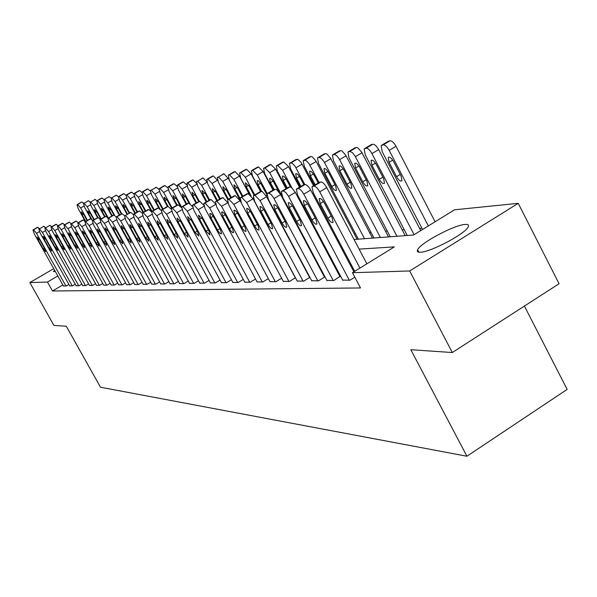 <?xml version="1.0" encoding="UTF-8"?>
<svg xmlns="http://www.w3.org/2000/svg" width="597" height="597" viewBox="0 0 597 597"><rect width="100%" height="100%" fill="white"/><g stroke="black" fill="none" stroke-linecap="round" stroke-linejoin="round"><path stroke-width="0.9" d="M420.325 252.24C417.654 252.344 416.743 251.531 417.594 249.785C420.243 243.069 454.354 224.868 465.115 224.435C468.175 224.218 469.175 225.091 468.1 227.076C465.018 233.994 430.213 252.315 420.325 252.24M55.305 271.478L53.431 271.59L54.588 270.195M524.42 306.067L567.15 389.393L466.929 456.235L100.483 387.222L66.297 326.246L53.909 325.402L29.85 282.575L53.737 268.672M421.9 228.188L419.557 228.382M404.206 229.658L402.169 229.83M387.274 231.061L385.52 231.211M371.043 232.412L369.55 232.531M355.484 233.703L354.23 233.808M354.051 239.494L413.617 235.009L454.489 209.808L518.233 203.331L409.684 270.963L352.454 272.71L394.311 246.904L359.103 249.091M409.684 270.963L452.31 352.536L559.076 283.732L518.233 203.331M417.363 250.359L417.878 250.33M62.819 284.933L52.476 290.993L360.506 287.955L352.454 272.71M367.342 263.538L366.722 263.561M350.991 264.225L349.887 264.27M334.626 264.911L333.79 264.949M318.977 265.575L318.38 265.598M303.985 266.202L303.612 266.225M63.401 285.978L66.192 286.023L68.871 284.456M69.648 285.844L72.513 285.896L75.267 284.276M76.065 285.709L79.013 285.762L81.849 284.097M82.67 285.567L85.699 285.627L88.617 283.911M89.46 285.426L92.58 285.485L95.58 283.717M96.453 285.284L99.662 285.336L102.759 283.515M103.654 285.127L106.96 285.187L110.146 283.306M111.072 284.97L114.482 285.038L117.766 283.09M118.713 284.814L122.228 284.873L125.616 282.866M126.601 284.642L130.221 284.709L133.721 282.635M134.735 284.47L138.474 284.545L142.079 282.396M143.131 284.299L146.989 284.366L150.713 282.15M151.795 284.112L155.787 284.187L159.638 281.888M160.75 283.926L164.876 284L168.861 281.62M170.011 283.732L174.279 283.806L178.399 281.344M179.585 283.523L184.003 283.605L188.264 281.053M189.503 283.314L194.07 283.403L198.488 280.747M199.764 283.097L204.502 283.187L209.077 280.433M210.405 282.874L215.308 282.963L220.054 280.105M221.435 282.642L226.524 282.732L231.449 279.762M232.875 282.396L238.158 282.493L243.278 279.403M244.755 282.142L250.247 282.247L255.561 279.023M257.106 281.881L262.814 281.993L268.344 278.627M269.941 281.612L275.881 281.724L281.635 278.217M283.299 281.321L289.485 281.441L295.478 277.784M297.216 281.03L303.664 281.15L309.91 277.321M311.716 280.717L318.44 280.851L324.962 276.844M324.962 276.836L324.365 276.851M326.85 280.396L333.872 280.53L339.887 276.448M342.656 280.06L349.984 280.202L354.827 277.209M452.31 352.536L410.833 349.715L466.929 456.235M52.476 290.993L47.462 282.038L29.85 282.575M57.827 275.986L47.462 282.038M343.506 250.053L342.417 250.121M327.29 251.061L326.455 251.113M311.768 252.016L311.179 252.053M306.41 243.083L306.992 243.039M321.596 241.934L322.417 241.875M337.462 240.74L338.544 240.658M63.461 286.082L34.171 233.636L32.954 229.912L33.529 229.785L36.499 233.3L65.939 286.03M38.245 240.128L37.275 237.158L39.745 239.927L44.633 248.68L45.588 251.621L43.111 248.837L38.245 240.128L39.454 239.427M37.499 227.315L33.066 229.86L37.499 227.315L39.536 228.591M85.371 221.599L78.103 208.443L76.998 204.689L77.625 204.532L80.655 207.965L87.505 220.368M81.341 202.204L81.998 202.025L83.625 203.323M87.117 220.591L83.804 214.584L81.274 211.883L82.155 214.868L85.752 221.375M69.707 285.956L40.044 232.778L38.82 229.002L39.409 228.867L42.439 232.427L72.252 285.903M44.171 239.352L43.2 236.345L45.715 239.158L50.663 248.024L51.633 251.009L49.103 248.195L44.171 239.352L45.417 238.643M43.297 226.442L43.909 226.293L45.529 227.673M76.125 285.821L46.081 231.897L44.857 228.061L45.462 227.927L48.544 231.539L78.744 285.769M50.275 238.569L49.297 235.517L51.857 238.36L56.872 247.352L57.842 250.382L55.267 247.531L50.275 238.569L51.551 237.83M49.387 225.472L50.021 225.315L51.685 226.741M82.729 285.687L52.29 230.987L51.058 227.099L51.685 226.957L54.82 230.614L85.423 285.627M56.543 237.748L55.566 234.658L58.178 237.539L63.26 246.665L64.23 249.733L61.603 246.845L56.543 237.748L57.857 236.994M55.655 224.472L56.305 224.308L58.028 225.77M94.505 209.502L95.319 212.614L98.072 217.621M90.945 218.86L84.535 207.241L83.423 203.435L84.073 203.271L87.155 206.756L94.244 219.606M87.826 200.92L88.498 200.734L90.177 202.07M93.848 219.838L90.334 213.465L87.759 210.726L88.647 213.756L91.834 219.539M107.363 217.315L103.96 211.137L101.296 208.316L102.177 211.442L105.027 216.614M97.587 217.696L91.14 206.01L90.035 202.152L90.699 201.98L93.841 205.51L101.184 218.83M94.49 199.599L95.184 199.405L96.908 200.771M100.774 219.069L97.057 212.316L94.43 209.54M104.609 216.853L97.938 204.741L96.826 200.823L97.52 200.644L100.714 204.226L108.318 218.047M101.348 198.241L102.057 198.04L103.841 199.443M89.528 285.545L58.678 230.054L57.446 226.106L58.096 225.957L61.29 229.673L92.304 285.485M62.998 236.912L62.013 233.778L64.685 236.696L69.827 245.957L70.804 249.068L68.125 246.143L62.998 236.912L64.357 236.136M62.103 223.442L62.775 223.271L64.551 224.778M111.848 216.01L104.938 203.435L103.968 199.383L104.535 199.279L107.788 202.905L114.617 215.338M108.393 196.838L109.132 196.629L110.982 198.092M113.915 215.084L111.072 209.913L108.348 207.069L109.236 210.234L112.273 215.763M96.52 285.403L65.26 229.091L64.021 225.084L64.692 224.935L67.946 228.696L99.378 285.344M69.648 236.054L68.655 232.867L71.379 235.83L76.595 245.225L77.573 248.382L74.841 245.412L69.648 236.054L71.036 235.248M68.737 222.382L69.431 222.203L71.267 223.763M119.303 215.151L112.132 202.092L111.169 197.98L111.751 197.868L115.072 201.54L121.81 213.823M115.654 195.398L116.415 195.182L118.348 196.726M164.503 284.008L129.265 219.726L125.437 215.472L124.542 215.696L122.206 213.756L121.318 213.987L118.393 208.659L115.609 205.778L116.497 208.987L119.743 214.898M103.721 285.254L72.036 228.099L70.789 224.032L71.483 223.875L74.804 227.696L106.662 285.194M76.491 235.166L75.498 231.934L78.274 234.934L83.558 244.472L84.543 247.673L81.759 244.666L76.491 235.166L77.923 234.337M75.58 221.286L76.297 221.106L78.185 222.711M111.146 285.105L79.013 227.076L77.767 222.95L78.491 222.785L81.871 226.659L114.176 285.038M83.543 234.248L82.543 230.972L85.378 234.009L90.744 243.695L91.729 246.949L88.878 243.897L83.543 234.248L85.02 233.397M82.625 220.166L83.364 219.972L85.319 221.629M118.788 284.948L86.214 226.024L84.961 221.838L85.707 221.659L89.154 225.591L121.915 284.881M90.811 233.308L89.811 229.979L92.707 233.061L98.147 242.897L99.139 246.195L96.229 243.106L90.811 233.308L92.334 232.427M90.057 218.905L85.117 221.748L90.647 218.808L92.677 220.517M126.676 284.784L93.639 224.935L92.378 220.681L93.154 220.502L96.669 224.494L129.9 284.717M98.311 232.337L97.304 228.957L100.266 232.084L105.781 242.076L106.773 245.419L103.803 242.285L98.311 232.337L99.878 231.42M97.557 217.704L92.55 220.599L97.557 217.704L98.169 217.607L100.259 219.368M126.982 214.278L119.549 200.711L118.43 196.614L119.191 196.413L122.572 200.144L129.512 212.816M123.31 193.816L118.587 196.532L123.915 193.697L125.952 195.323M129.056 213.077L125.93 207.368L123.086 204.45L123.975 207.704L127.437 214.017M134.9 213.39L127.183 199.286L126.064 195.129L126.855 194.92L130.303 198.704L137.511 211.883M130.825 192.391L131.638 192.159L133.788 193.898M137.034 212.151L133.691 206.04L130.788 203.077L131.683 206.383L135.37 213.122M143.071 212.495L135.049 197.816L133.929 193.592L134.75 193.376L138.265 197.211L145.758 210.928M138.959 190.704L134.109 193.503L139.601 190.577L141.877 192.45M145.272 211.211L141.698 204.667L138.728 201.667L139.623 205.025L143.549 212.211M151.541 211.659L143.168 196.301L142.041 192.018L142.892 191.786L146.481 195.682L154.265 209.965M146.944 189.197L147.817 188.943L150.235 190.965M153.765 210.256L149.951 203.256L146.914 200.211L147.81 203.622L151.996 211.286M134.81 284.62L101.296 223.815L100.035 219.495L100.833 219.308L104.43 223.36L138.138 284.545M106.042 231.33L105.042 227.897L108.064 231.069L113.661 241.225L114.661 244.621L111.617 241.442L106.042 231.33L107.669 230.39M100.192 219.405L105.296 216.465L105.923 216.368L108.087 218.181L113.937 215.084L116.169 216.95M158.839 208.152L151.534 194.741L150.414 190.383L151.287 190.144L154.959 194.1L163.056 208.987M155.384 187.518L156.287 187.257L158.869 189.458M162.541 209.286L158.466 201.793L155.362 198.711L156.257 202.174L160.1 209.226M143.205 284.448L109.206 222.659L107.938 218.271L108.773 218.069L112.437 222.188L146.646 284.373M114.034 230.293L113.027 226.808L116.116 230.024L121.795 240.345L122.795 243.8L119.684 240.569L114.034 230.293L115.706 229.323M167.451 206.517L160.175 193.13L159.048 188.704L159.959 188.451L163.705 192.465L172.137 207.987M164.317 185.66L159.257 188.592L165.026 185.525L167.794 187.928M171.6 208.286L167.25 200.286L164.078 197.167L164.973 200.682L168.093 206.413M151.877 284.269L117.37 221.465L116.102 217.002L116.967 216.793L120.713 220.972L155.429 284.194M122.281 229.226L121.273 225.681L124.437 228.95L130.198 239.434L131.206 242.942L128.019 239.673L122.281 229.226L124.012 228.218M160.839 284.082L125.81 220.226L124.542 215.696M130.81 228.121L129.795 224.517L133.034 227.83L138.885 238.501L139.892 242.061L136.631 238.74L130.81 228.121L132.594 227.076M129.84 212.629L130.758 212.39L133.198 214.442M170.1 283.896L134.541 218.95L133.265 214.345L134.198 214.107L138.116 218.427L173.891 283.814M139.623 226.979L138.608 223.315L141.929 226.673L147.869 237.531L148.877 241.151L145.541 237.778L139.623 226.979L141.474 225.897M133.474 214.226L139.601 210.972L142.176 213.159M179.682 283.694L143.571 217.629L142.287 212.942L143.265 212.696L147.272 217.092L183.607 283.612M148.743 225.793L147.728 222.069L151.131 225.487L157.16 236.524L158.175 240.203L154.75 236.785L148.743 225.793L150.66 224.673M142.511 212.816L148.75 209.51L151.489 211.86M189.6 283.493L152.914 216.263L151.638 211.495L152.653 211.234L156.75 215.704L193.659 283.411M158.19 224.569L157.168 220.786L160.66 224.248L166.787 235.487L167.802 239.225L164.287 235.755L158.19 224.569L160.168 223.412M157.19 208.271L158.227 207.995L161.145 210.54M199.868 283.284L162.6 214.845L161.317 209.995L162.377 209.719L166.57 214.263L204.077 283.194M167.966 223.3L166.944 219.45L170.533 222.965L176.757 234.412L177.772 238.21L174.167 234.688L167.966 223.3L170.018 222.099M161.571 209.845L168.041 206.42L171.167 209.204M210.502 283.06L172.637 213.375L171.346 208.443L172.458 208.152L176.749 212.771L214.868 282.971M178.107 221.987L177.085 218.069L180.764 221.644L187.092 233.293L188.107 237.158L184.406 233.584L178.107 221.987L180.234 220.741M177.384 204.928L171.637 208.278L178.212 204.793L181.585 207.853M221.539 282.836L183.04 211.853L181.757 206.831L182.913 206.525L187.316 211.226L226.069 282.747M188.622 220.621L187.6 216.636L191.376 220.263L197.808 232.136L198.831 236.069L195.025 232.434L188.622 220.621L190.824 219.323M187.906 203.241L182.063 206.659L188.764 203.107L192.413 206.502M232.987 282.605L193.846 210.271L192.555 205.167L193.771 204.831L198.286 209.622L237.688 282.508M199.54 219.203L198.51 215.151L202.398 218.838L208.943 230.935L209.965 234.934L206.047 231.248L199.54 219.203L201.823 217.86M198.495 201.689L199.719 201.353L203.689 205.167M244.874 282.359L205.07 208.629L203.778 203.428L205.047 203.077L209.674 207.957L249.755 282.254M210.868 217.733L209.845 213.607C210.748 213.151 212.084 214.398 213.845 217.353L220.502 229.688L221.524 233.755C220.614 234.233 219.271 232.987 217.495 230.009L210.868 217.733L213.248 216.338M209.823 199.883L211.099 199.532L215.465 203.89M257.225 282.105L216.726 206.928L215.435 201.629L216.771 201.256L221.524 206.226L262.299 282M227.815 202.816L221.524 206.226M222.651 216.211L221.621 212.01C222.562 211.51 223.935 212.778 225.741 215.808L232.517 228.39L233.539 232.531C232.599 233.046 231.218 231.778 229.397 228.726L222.651 216.211L225.121 214.748M221.591 198.01L222.927 197.637L227.696 202.592M270.068 281.844L228.86 205.152L227.569 199.756L228.964 199.353L233.845 204.42L275.351 281.732M241.046 202.42L240.128 200.719L233.845 204.42M234.905 214.621L233.875 210.338C234.852 209.801 236.27 211.092 238.121 214.204L245.016 227.039L246.046 231.255C245.068 231.808 243.643 230.524 241.77 227.39L234.905 214.621L237.472 213.099M233.837 196.062L235.233 195.667L240.128 200.719M176.63 205.361L169.093 191.458L167.966 186.965L168.914 186.704L172.742 190.779L181.615 207.144M173.085 184.01L174.055 183.727L177.025 186.376M180.473 206.383L176.324 198.734L173.078 195.562L173.973 199.137L177.167 205.017M186.167 204.256L178.309 189.742L177.182 185.174L178.167 184.898L182.078 189.04L189.965 203.614M177.399 185.048L183.383 181.876L186.592 184.801M188.936 203.099L185.704 197.129L182.376 193.913L183.272 197.54L186.734 203.928M196.032 203.129L187.831 187.965L186.958 183.182L187.734 183.033L191.734 187.234L199.383 201.405M191.98 180.264L193.032 179.958L196.503 183.234M198.697 201.57L195.398 195.465L191.988 192.204L192.883 195.898L196.614 202.793M206.234 201.987L197.682 186.122L196.562 181.406L197.629 181.1L201.719 185.368L209.607 200.01M201.913 178.294L203.002 177.973L206.801 181.697M208.995 200.368L205.428 193.749L201.935 190.443L202.831 194.189L206.838 201.629M217.547 180.301L213.33 175.921L207.025 179.264M216.808 200.816L207.875 184.219L206.756 179.421L207.868 179.1L212.054 183.443L220.3 198.771M219.666 199.137L215.808 191.965L212.226 188.615L213.114 192.428L217.435 200.45M229.002 179.481L224.024 173.794L222.845 174.152M227.748 199.592L218.435 182.249L217.315 177.369L218.48 177.025L222.763 181.443L231.375 197.503M230.726 197.891L226.554 190.13L222.875 186.727L223.771 190.607L228.412 199.249M249.016 193.868L239.501 176.07L235.099 171.593L228.255 175.242L229.367 180.212L240.36 200.719M234.203 171.772L228.576 175.055L229.464 174.884L233.852 179.376L242.875 196.212M242.195 196.614L237.696 188.219L233.92 184.764L234.808 188.712L239.994 198.391M260.561 191.615L251.098 173.869L246.591 169.309L245.658 169.496L239.598 173.033L240.71 178.093L249.203 193.988M245.658 169.496L239.934 172.839L240.86 172.66L245.36 177.227L254.8 194.906M254.098 195.316L249.248 186.242L245.367 182.734L246.255 186.749L251.038 195.704M254.27 200.995L254.635 201.368M273.001 190.13L263.128 171.578L258.508 166.944L257.173 167.347M260.829 191.57L252.471 175.899L251.359 170.749L252.688 170.346L257.3 174.996L267.18 193.532M266.829 194.682L260.949 183.667L258.337 180.675L257.24 180.63L258.128 184.719L261.732 191.488M285.978 188.704L275.627 169.197L270.889 164.481L269.486 164.906M273.359 189.921L264.687 173.623L263.575 168.376L264.971 167.951L269.702 172.682L281.918 195.674M278.956 191.965L273.68 182.055C271.941 179.13 270.575 177.928 269.568 178.443L270.448 182.607L274.105 189.48M299.478 187.257L288.612 166.727L283.747 161.921L282.284 162.377M286.478 188.413L277.374 171.249L276.269 165.914L277.732 165.459L282.59 170.279L291.911 187.868M290.396 186.965L286.612 179.839C284.829 176.839 283.418 175.622 282.374 176.175L283.254 180.413L287.254 187.951M313.537 185.786L301.067 162.421L298 159.421L295.59 159.742M300.134 186.868L290.567 168.787L289.463 163.354L289.918 163.078L292.217 163.212L294.933 166.041L304.843 184.525M303.843 184.682L300.067 177.533C298.231 174.458 296.776 173.22 295.694 173.817L296.575 178.13L300.94 186.391M283.433 281.568L241.487 203.301L240.195 197.808L241.666 197.376L246.68 202.54L288.933 281.456M295.358 277.859L253.076 198.764L246.68 202.54M247.665 212.965L246.636 208.607C247.643 208.025 249.106 209.338 251.016 212.532L258.031 225.629L259.061 229.92C258.046 230.524 256.576 229.218 254.65 225.994L247.665 212.965L250.337 211.383M246.583 194.032L248.046 193.615L253.076 198.764M357.103 239.263L315.843 160.877L312.306 156.839L311.037 156.496L309.433 157.004M314.35 185.294L304.291 166.227L303.194 160.69L303.679 160.392L306.067 160.518L308.865 163.399L319.067 182.495M318.208 183.003L314.059 175.13C312.179 171.973 310.671 170.72 309.552 171.369L310.425 175.757L315.194 184.794M297.351 281.284L254.643 201.376L253.344 195.779L254.897 195.316L260.061 200.585L303.082 281.165M309.627 277.501L266.568 196.726L260.061 200.585M260.956 211.241L259.926 206.808C260.971 206.174 262.486 207.502 264.449 210.786L271.598 224.166L272.628 228.532C271.575 229.188 270.053 227.86 268.068 224.547L260.956 211.241L263.74 209.584M259.859 191.921L261.658 191.473L262.643 191.883L266.568 196.726M372.476 238.106L330.477 158.078L326.85 153.966L325.529 153.616L323.85 154.145M358.357 239.166L318.582 163.556L317.492 157.921L319.186 157.362L321.29 158.287L324.126 161.839L364.528 238.703M324.85 173.287L331.79 186.48C333.753 189.756 335.32 191.025 336.492 190.301L335.611 185.906L328.641 172.637C326.701 169.391 325.149 168.115 323.984 168.817L324.85 173.287L327.94 171.451M311.858 280.986L268.359 199.368L267.068 193.667L268.695 193.167L271.187 194.592L273.657 197.905L317.835 280.859M324.507 277.127L280.642 194.607L274.008 198.54M274.814 209.443L273.784 204.928C274.874 204.241 276.433 205.592 278.456 208.972L285.739 222.644L286.769 227.084C285.679 227.793 284.105 226.45 282.06 223.039L274.814 209.443L277.717 207.719M273.702 189.712L275.598 189.242L277.001 189.928L280.642 194.607M388.49 236.897L345.738 155.168L342.006 150.966L340.939 150.593L338.88 151.175M373.968 237.994L333.477 160.78L332.395 155.033L334.477 154.414L336.79 155.757L339.268 159.003L380.401 237.509M339.887 170.705L346.954 184.189C348.976 187.555 350.596 188.846 351.812 188.055L350.939 183.585L343.842 170.033C341.842 166.69 340.238 165.399 339.021 166.153L339.887 170.705L343.103 168.794M326.999 280.672L282.672 197.271L281.381 191.465L283.105 190.921L285.687 192.376L288.217 195.756L333.238 280.545M340.036 276.732L295.343 192.391L288.575 196.413M289.284 207.569L288.247 202.965C289.381 202.226 290.993 203.592 293.082 207.069L300.507 221.047L301.537 225.569C300.403 226.345 298.776 224.972 296.664 221.457L289.284 207.569L292.306 205.764M288.157 187.421L290.142 186.921L291.597 187.615L295.343 192.391M405.199 235.643L361.655 152.123L357.819 147.832L356.402 147.481L354.551 148.078M390.251 236.763L349.014 157.877L347.939 152.026L349.827 151.384L352.528 152.728L355.066 156.033L396.96 236.263M355.573 168.018L362.767 181.794C364.857 185.264 366.536 186.57 367.797 185.719L366.931 181.16L359.7 167.309C357.633 163.876 355.969 162.563 354.708 163.384L355.573 168.018L358.931 166.018M342.805 280.351L297.627 195.085L296.336 189.167L298.157 188.577C299.843 188.704 301.724 190.577 303.798 194.182L349.327 280.217M353.887 271.829L310.694 190.077L303.798 194.182M304.388 205.607L303.358 200.92C304.537 200.114 306.209 201.502 308.365 205.092L315.932 219.383L316.97 223.979C315.783 224.83 314.104 223.435 311.918 219.815L304.388 205.607L307.552 203.719M303.254 185.018L305.045 184.495C306.739 184.615 308.627 186.473 310.694 190.077M420.721 230.629L378.647 149.601C376.61 146.041 374.685 144.243 372.864 144.213L370.909 144.84M407.244 235.487L365.237 154.854L364.163 148.892L366.162 148.19C367.968 148.235 369.894 150.034 371.931 153.601L414.117 234.696M371.946 165.212L379.282 179.294C381.438 182.869 383.177 184.197 384.49 183.272L383.625 178.637L376.259 164.474C374.125 160.929 372.401 159.608 371.088 160.496L371.946 165.212L375.453 163.123M354.73 271.307L313.268 192.794L311.97 186.771L313.903 186.13C315.664 186.249 317.604 188.159 319.723 191.853L359.939 268.098M366.864 263.829L326.753 187.652L319.723 191.853M320.193 203.555L319.156 198.786C320.388 197.898 322.119 199.308 324.358 203.017L332.066 217.636L333.104 222.315C331.872 223.241 330.126 221.838 327.865 218.092L320.193 203.555L323.492 201.577M319.037 182.51L320.925 181.951C322.693 182.063 324.641 183.966 326.753 187.652M435.086 221.771L396.035 146.295C393.96 142.653 391.968 140.817 390.072 140.788L388.013 141.459M422.572 229.487L382.192 151.683L381.125 145.616L383.237 144.855C385.125 144.892 387.11 146.735 389.192 150.377L428.347 225.927M389.065 162.28L396.535 176.682C398.766 180.376 400.572 181.719 401.945 180.704L401.08 175.996L393.565 161.511C391.363 157.854 389.572 156.511 388.207 157.481L389.065 162.28L392.722 160.086M39.439 231.614L36.499 233.3M37.969 227.241L33.529 229.785M43.111 248.837L44.327 248.136M80.655 207.965L83.946 206.077M77.625 204.532L81.998 202.025M77.117 204.629L81.483 202.129M83.513 214.092L82.155 214.868M45.462 230.688L42.439 232.427M43.909 226.293L39.409 228.867M49.103 248.195L50.357 247.471M51.655 229.748L48.544 231.539M50.021 225.315L45.462 227.927M55.267 247.531L56.551 246.785M58.028 228.77L54.82 230.614M55.797 224.39L51.185 227.039M56.305 224.308L51.685 226.957M61.603 246.845L62.931 246.076M87.155 206.756L90.543 204.808M84.073 203.271L88.498 200.734M90.043 212.957L88.647 213.756M93.841 205.51L97.326 203.502M90.699 201.98L95.184 199.405M96.751 211.793L95.319 212.614M100.714 204.226L104.303 202.159M97.52 200.644L102.057 198.04M96.968 200.756L101.505 198.152M103.647 210.592L102.177 211.442M64.595 227.77L61.29 229.673M62.252 223.353L57.573 226.039M62.775 223.271L58.096 225.957M68.125 246.143L69.491 245.352M107.788 202.905L111.482 200.779M104.535 199.279L109.132 196.629M110.751 209.353L109.236 210.234M71.349 226.733L67.946 228.696M68.894 222.293L64.155 225.017L68.752 222.36M69.431 222.203L64.692 224.935M74.841 245.412L76.244 244.598M115.072 201.54L118.878 199.346M111.751 197.868L116.415 195.182M118.057 208.084L116.497 208.987M78.311 225.666L74.804 227.696M75.737 221.196L70.931 223.965M76.297 221.106L71.483 223.875M81.759 244.666L83.199 243.83M85.49 224.569L81.871 226.659M82.789 220.069L77.916 222.875L82.632 220.144M83.364 219.972L78.491 222.785M88.878 243.897L90.371 243.031M92.893 223.435L89.154 225.591M90.647 218.808L85.707 221.659M96.229 243.106L97.766 242.21M100.535 222.263L96.669 224.494M98.169 217.607L93.154 220.502M103.803 242.285L105.385 241.36M122.572 200.144L126.497 197.883M119.191 196.413L123.915 193.697M125.586 206.778L123.975 207.704M130.303 198.704L134.347 196.361M126.855 194.92L131.638 192.159M126.228 195.04L131.012 192.286M133.34 205.428L131.683 206.383M138.265 197.211L142.444 194.801M134.75 193.376L139.601 190.577M141.325 204.032L139.623 205.025M146.481 195.682L150.795 193.189M142.892 191.786L147.817 188.943M142.228 191.913L147.146 189.077M149.571 202.599L147.81 203.622M108.415 221.047L104.43 223.36M105.296 216.465L100.214 219.405M105.923 216.368L100.833 219.308M111.617 241.442L113.258 240.487M154.959 194.1L159.414 191.518M151.287 190.144L156.287 187.257M158.071 201.122L156.257 202.174M116.564 219.793L112.437 222.188M113.281 215.189L108.124 218.166M113.937 215.084L108.773 218.069M119.684 240.569L121.378 239.584M163.705 192.465L168.309 189.801M159.959 188.451L165.026 185.525M166.847 199.592L164.973 200.682M124.982 218.502L120.713 220.972M121.534 213.868L116.303 216.898M122.206 213.756L116.967 216.793M128.019 239.673L129.765 238.651M133.683 217.159L129.265 219.726M130.758 212.39L125.437 215.472M136.631 238.74L138.437 237.688M142.683 215.771L138.116 218.427M138.885 211.092L133.489 214.219M139.601 210.972L134.198 214.107M145.541 237.778L147.407 236.688M152.004 214.33L147.272 217.092M148.011 209.629L142.526 212.816M148.75 209.51L143.265 212.696M154.75 236.785L156.683 235.651M161.66 212.838L156.75 215.704M157.451 208.114L151.892 211.353M158.227 207.995L152.653 211.234M164.287 235.755L166.294 234.576M171.667 211.286L166.57 214.263M167.242 206.547L161.586 209.845M168.041 206.42L162.377 209.719M174.167 234.688L176.242 233.464M182.048 209.674L176.749 212.771M178.212 204.793L172.458 208.152M184.406 233.584L186.562 232.315M192.816 208.002L187.316 211.226M188.764 203.107L182.913 206.525M195.025 232.434L197.256 231.121M204.01 206.263L198.286 209.622M198.831 201.495L192.883 204.972M199.719 201.353L193.771 204.831M206.047 231.248L208.368 229.875M215.636 204.458L209.674 207.957M210.174 199.674L204.129 203.219M211.099 199.532L205.047 203.077M217.495 230.009L219.905 228.584M221.965 197.794L215.815 201.398M222.927 197.637L216.771 201.256M229.397 228.726L231.897 227.241M234.233 195.823L227.972 199.51M235.233 195.667L228.964 199.353M241.77 227.39L244.374 225.838M172.742 190.779L177.503 188.018M168.914 186.704L174.055 183.727M168.19 186.846L173.324 183.876M175.906 198.01L173.973 199.137M182.078 189.04L187.003 186.174M178.167 184.898L183.383 181.876M177.421 185.048L182.63 182.025M185.271 196.383L183.272 197.54M191.734 187.234L196.831 184.272M187.734 183.033L193.032 179.958M186.958 183.182L192.249 180.115M194.95 194.689L192.883 195.898M201.719 185.368L207.002 182.294M197.629 181.1L203.002 177.973M204.958 192.943L202.831 194.189M212.054 183.443L217.524 180.257M207.868 179.1L213.33 175.921M207.04 179.264L212.487 176.085M215.323 191.137L213.114 192.428M222.763 181.443L228.315 178.197M218.48 177.025L224.024 173.794M226.054 189.264L223.771 190.607M233.852 179.376L239.501 176.07M229.464 174.884L235.099 171.593M237.173 187.324L234.808 188.712M245.36 177.227L251.098 173.869M240.86 172.66L246.591 169.309M248.703 185.309L246.255 186.749M253.3 198.017L252.822 198.301M257.3 174.996L263.128 171.578M252.688 170.346L258.508 166.944M251.725 170.533L257.538 167.13M260.673 183.219L258.128 184.719M266.874 195.256L266.023 195.764M269.702 172.682L275.627 169.197M264.971 167.951L270.889 164.481M263.971 168.145L269.881 164.682M273.09 181.048L270.448 182.607M282.59 170.279L288.612 166.727M277.732 165.459L283.747 161.921M276.687 165.66L282.702 162.13M286 178.787L283.254 180.413M295.985 167.779L302.119 164.16M291 162.869L297.119 159.265M289.918 163.078L296.03 159.481M299.425 176.443L296.575 178.13M247.001 193.779L240.628 197.54M248.046 193.615L241.666 197.376M254.65 225.994L257.359 224.382M309.94 165.175L316.179 161.488M304.806 160.168L311.037 156.496M303.679 160.392L309.903 156.727M313.395 173.996L310.425 175.757M260.307 191.652L253.815 195.48M261.396 191.48L254.897 195.316M268.068 224.547L270.896 222.86M324.469 162.459L330.82 158.698M319.186 157.362L325.529 153.616M318.014 157.593L324.35 153.854M334.932 184.607L331.79 186.48M274.187 189.428L267.575 193.338M275.321 189.249L268.695 193.167M282.06 223.039L285.008 221.271M339.611 159.63L346.081 155.795M334.186 154.436L340.641 150.616M332.962 154.675L339.409 150.862M350.23 182.227L346.954 184.189M288.672 187.115L281.926 191.107M289.858 186.921L283.105 190.921M296.664 221.457L299.746 219.614M355.424 156.683L362.013 152.765M349.827 151.384L356.402 147.481M348.551 151.631L355.118 147.735M366.185 179.742L362.767 181.794M303.798 184.689L296.933 188.771M305.045 184.495L298.157 188.577M311.918 219.815L315.134 217.875M371.931 153.601L378.647 149.601M366.162 148.19L372.864 144.213M364.827 148.452L371.521 144.474M382.849 177.145L379.282 179.294M319.626 182.16L312.619 186.324M320.925 181.951L313.903 186.13M327.865 218.092L331.238 216.062M389.192 150.377L396.035 146.295M383.237 144.855L390.072 140.788M381.841 145.131L388.662 141.071M400.266 174.428L396.535 176.682M417.594 249.785L418.848 252.188M77.095 204.637L81.364 202.189M55.67 224.45L51.163 227.039M96.938 200.756L101.363 198.219M62.118 223.42L57.551 226.047M75.595 221.271L70.909 223.965M126.206 195.047L130.84 192.376M142.205 191.921L146.959 189.174M121.333 213.972L116.281 216.898M157.198 208.256L151.877 211.36M168.167 186.854L173.1 183.995M186.936 183.182L191.995 180.249M296.082 173.585L295.694 173.817M246.636 208.607L247.016 208.383M309.977 171.115L309.552 171.369M259.926 206.808L260.344 206.555M324.447 168.533L323.984 168.817M273.784 204.928L274.247 204.652M339.536 165.847L339.021 166.153M288.247 202.965L288.761 202.659M355.275 163.048L354.708 163.384M303.358 200.92L303.925 200.585M371.715 160.123L371.088 160.496M319.156 198.786L319.783 198.413M388.901 157.063L388.207 157.481"/></g></svg>
